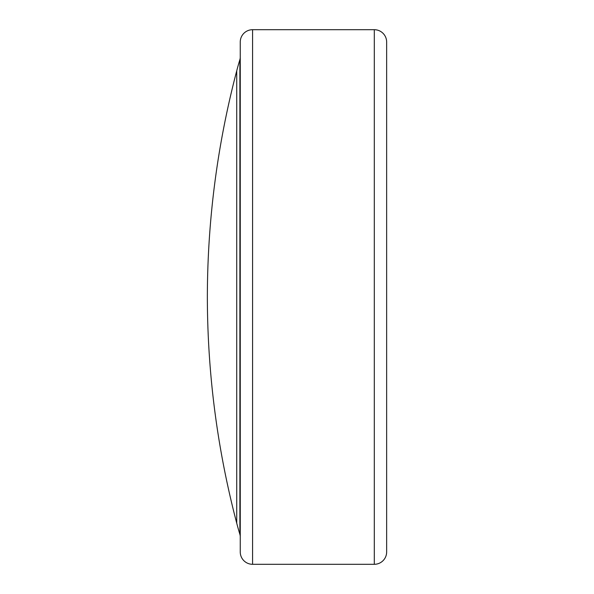 <?xml version="1.0" encoding="UTF-8"?>
<svg xmlns="http://www.w3.org/2000/svg" width="594" height="594" viewBox="0 0 594 594"><rect width="100%" height="100%" fill="white"/><g stroke="black" fill="none" stroke-linecap="round" stroke-linejoin="round"><path stroke-width="0.45" stroke-dasharray="2.97 2.23" d="M240.251 536.761L240.251 57.239L240.251 536.761M386.649 551.96L386.649 42.04M240.251 42.04L240.251 551.96M236.731 70.82L236.731 523.18M239.887 59.652L239.887 534.348M374.309 29.7L374.309 564.3M252.584 564.3L252.584 29.7"/><path stroke-width="0.89" d="M207.351 297C207.477 373.641 217.27 449.034 236.731 523.18L236.731 70.82C217.27 144.966 207.477 220.359 207.351 297M236.731 523.18A261.843 261.843 0 0 0 239.887 534.348A8.227 8.227 0 0 1 240.251 536.761M239.887 534.348L239.887 59.652A8.227 8.227 0 0 0 240.251 57.239M252.584 29.7A12.34 12.34 0 0 0 240.251 42.04L240.251 551.96A12.34 12.34 0 0 0 252.584 564.3L374.309 564.3A12.34 12.34 0 0 0 386.649 551.96L386.649 42.04A12.34 12.34 0 0 0 374.309 29.7L252.584 29.7L252.584 564.3M239.887 59.652A261.843 261.843 0 0 0 236.731 70.82M374.309 564.3L374.309 29.7"/></g></svg>
